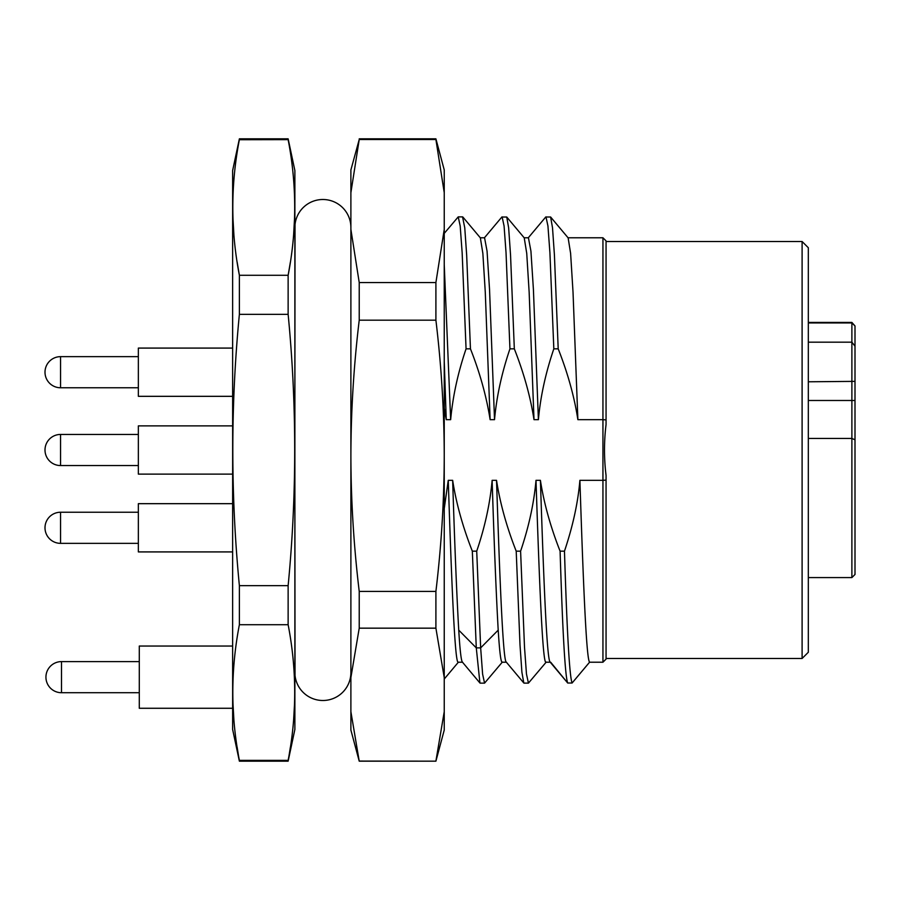 <?xml version="1.0" encoding="UTF-8"?>
<svg xmlns="http://www.w3.org/2000/svg" width="900" height="900" viewBox="0 0 900 900"><rect width="100%" height="100%" fill="white"/><g stroke="black" fill="none" stroke-linecap="round" stroke-linejoin="round"><path stroke-width="1.35" d="M290.374 747.214L288.135 761.175L294.874 729.472L294.874 170.528L288.135 138.825L239.377 138.825L232.639 170.528L232.639 729.472L239.377 761.175L237.15 747.214M232.627 329.827L232.639 350.584M232.639 374.411L232.639 400.635M232.639 428.771L232.639 456.548M232.639 482.715L232.639 492.277M232.639 518.479L232.639 541.71M232.639 566.426L232.639 588.533M232.639 607.444L232.639 631.609M232.639 480.679L232.639 474.12L138.352 474.12L138.352 425.88L232.639 425.88M239.377 138.825L239.377 139.635C230.625 184.849 230.625 230.062 239.377 275.276L239.377 314.359C230.625 404.786 230.625 495.214 239.377 585.641L239.377 624.724C230.625 669.938 230.625 715.151 239.377 760.365L288.135 760.365C296.887 715.151 296.887 669.938 288.135 624.724L288.135 585.641C296.887 495.214 296.887 404.786 288.135 314.359L288.135 275.276C296.887 230.062 296.887 184.849 288.135 139.635L288.202 140.017M288.135 138.825L288.135 139.635L239.366 139.736M239.377 624.724L288.135 624.724M288.135 585.641L239.377 585.641M239.377 314.359L288.135 314.359M288.135 275.276L239.377 275.276M239.344 275.062L237.15 262.136M233.899 234.877L232.931 217.732M232.808 202.635L232.852 200.036M233.899 719.955L232.931 702.81M294.694 686.261L294.705 687.398M294.593 702.81L293.625 719.955M294.694 201.184L294.705 202.32M294.604 217.17L293.625 234.877M290.374 262.136L288.18 275.062M350.887 227.509A28.001 28.001 0 0 0 324.371 199.541A28.001 28.001 0 0 0 295.031 224.55L294.874 412.92M294.874 487.08L295.031 675.45A28.001 28.001 0 0 0 324.371 700.459A28.001 28.001 0 0 0 350.887 672.491L350.887 672.491M444.24 408.161L446.254 419.67L444.24 361.215M446.254 419.67L450.652 419.67L444.24 264.746M444.24 508.635L448.256 480.33L452.655 480.33C456.21 503.28 462.769 526.894 472.331 551.16L476.719 551.16C484.954 526.905 490.095 503.291 492.131 480.33L496.53 480.33C500.085 503.269 506.644 526.882 516.206 551.16L520.594 551.16C528.84 526.849 533.97 503.235 536.006 480.33L540.405 480.33C543.938 503.156 550.496 526.77 560.092 551.16L564.469 551.16C572.906 526.039 578.036 502.425 579.893 480.33L602.944 480.33L602.944 662.22L606.06 659.115L606.06 480.105L602.944 480.33L602.944 419.67L577.879 419.67C574.312 396.652 567.754 373.039 558.202 348.84L553.826 348.84C545.558 373.196 540.428 396.81 538.403 419.67L534.004 419.67C530.415 396.641 523.856 373.027 514.327 348.84L509.94 348.84C501.728 373.084 496.586 396.697 494.527 419.67L490.129 419.67C486.439 396.326 479.88 372.713 470.452 348.84L466.065 348.84C457.931 372.769 452.801 396.371 450.652 419.67M466.065 348.84L462.15 252.709L460.192 226.001L458.224 216.877L444.24 233.381M350.887 192.69L359.224 139.511L350.887 169.942L350.887 454.882M350.887 677.576L359.224 628.166L435.904 628.166L435.904 591.413C441.371 545.895 444.15 500.692 444.24 455.805C444.15 410.906 441.371 365.704 435.904 320.186L359.224 320.186C353.767 365.704 350.978 410.906 350.887 455.805L350.887 730.058L359.224 761.175L350.887 711.675M359.224 139.511L435.904 139.511L435.904 138.825L359.224 138.825M435.904 320.186L435.904 282.555L444.24 229.388L444.24 192.69L435.904 139.511M435.904 282.555L359.224 282.555L350.887 229.388M444.24 192.69L444.24 169.942L435.904 138.825M359.224 761.175L435.904 761.175L359.224 761.074M435.904 628.166L444.24 677.576L444.24 229.388M435.904 761.175L444.24 730.058L444.24 677.576M444.24 711.675L435.904 761.074M359.224 628.166L359.224 591.413L435.904 591.413M350.887 455.805C350.978 500.692 353.767 545.895 359.224 591.413M359.224 320.186L359.224 282.555M462.488 662.22L458.224 662.22C454.905 664.312 451.586 581.996 448.256 480.33M452.655 480.33C454.657 544.174 456.683 594.101 458.741 630.135C460.024 651.308 461.317 662.006 462.623 662.231M506.374 662.22L502.099 662.22C500.816 662.006 499.522 651.308 498.206 630.135L480.656 647.876L476.28 647.876L479.925 682.988L462.409 662.119M458.741 630.135L476.28 647.876L472.331 551.16M480.173 683.134L484.56 683.134L482.614 674.156L480.656 647.876L476.719 551.16M498.206 630.135C496.17 594.101 494.145 544.174 492.131 480.33M496.53 480.33C499.849 581.996 503.179 664.324 506.498 662.22M516.206 551.16L520.009 645.053L521.899 672.188L523.8 682.976L506.295 662.119M520.594 551.16L524.509 647.291L526.466 673.999L528.435 683.123L546.255 662.051M550.249 662.22L545.974 662.22C542.655 664.324 539.336 581.996 536.006 480.33M540.405 480.33C543.679 579.949 546.874 660.533 550.159 662.119L567.709 683.021L572.096 683.021L589.635 662.119C586.35 660.656 583.133 579.24 579.893 480.33M560.092 551.16C562.635 632.846 565.178 676.8 567.709 683.021L550.688 662.22M564.469 551.16C567.011 632.835 569.554 676.789 572.096 683.021L589.601 662.186M589.545 662.22L602.944 662.22M602.944 237.78L602.944 419.67L606.06 419.895L606.06 240.885L602.944 237.78L568.046 237.78M606.06 424.575L606.06 419.895L606.06 424.575C603.979 441.529 603.979 458.471 606.06 475.425L606.06 480.105L606.06 475.425M606.06 658.485L802.102 658.485L808.324 652.264L808.324 247.736L802.102 241.515L802.102 658.485M802.102 241.515L606.06 241.515M808.324 277.515C808.324 258.604 808.324 258.604 808.324 277.515L808.324 291.375M808.324 263.903L808.324 268.459M808.324 460.62L808.324 433.159M808.324 405.36L808.324 378.338M808.324 352.755L808.324 317.7M808.324 381.791L855 381.364L855 346.162L851.884 342.18L808.324 342.18M808.324 322.942L851.884 322.942L855 325.946L855 365.287M808.324 400.489L851.884 400.489L851.884 577.586L855 574.47L855 439.83L851.884 438.435L808.324 438.435M855 381.364L855 439.83M855 325.946L851.884 322.414L851.884 400.489L855 400.489M855 549.574L855 506.014M855 350.426L855 393.986L855 350.426M577.879 419.67L573.03 292.275L570.611 253.373L568.136 237.881M528.176 237.926L545.738 217.013L550.62 217.013L552.51 227.779L554.411 254.869L558.202 348.84M545.985 216.866L547.942 225.979L549.911 252.63L553.826 348.84M524.16 237.78L528.435 237.78L530.933 251.145L533.419 289.575L538.403 419.67M534.004 419.67L529.155 292.298L526.736 253.384L524.227 237.847M484.29 237.949L501.863 217.024L506.745 217.024L508.646 227.812L510.536 254.947L514.327 348.84M502.11 216.877L504.079 225.99L506.036 252.697L509.94 348.84M480.285 237.78L484.56 237.78L487.058 251.145L489.544 289.575L494.527 419.67M490.129 419.67L485.28 292.298L482.861 253.384L480.353 237.847M470.452 348.84L466.661 254.947L464.76 227.812L462.555 216.877M484.56 683.134L502.369 662.062M138.352 434.441L60.559 434.441L60.559 465.559L138.352 465.559M60.559 465.559A15.559 15.559 0 0 1 45 450A15.559 15.559 0 0 1 60.559 434.441M232.639 503.674L138.352 503.674L138.352 551.914L232.639 551.914M138.352 512.235L60.559 512.235L60.559 543.352L138.352 543.352M60.559 543.352A15.559 15.559 0 0 1 45 527.794A15.559 15.559 0 0 1 60.559 512.235M232.639 348.086L138.352 348.086L138.352 396.326L232.639 396.326M138.352 356.647L60.559 356.647L60.559 387.765L138.352 387.765M60.559 387.765A15.559 15.559 0 0 1 45 372.206A15.559 15.559 0 0 1 60.559 356.647M232.639 708.278L139.286 708.278L139.286 646.043L232.639 646.043M139.286 661.601L61.492 661.601A15.559 15.559 0 0 0 45.934 677.16A15.559 15.559 -0 0 0 61.492 692.719L139.286 692.719M61.492 661.601L61.492 692.719M288.135 761.175L239.377 761.175M295.031 224.55L294.874 222.84M295.031 675.45L294.874 677.16M444.24 679.039L458.359 662.22M528.435 683.123L524.059 683.123M808.324 322.414L851.884 322.414M808.324 577.586L851.884 577.586M550.62 217.013L568.181 237.926M506.745 217.024L524.306 237.949M462.859 217.024L480.431 237.949M458.224 216.877L462.611 216.877"/></g></svg>
